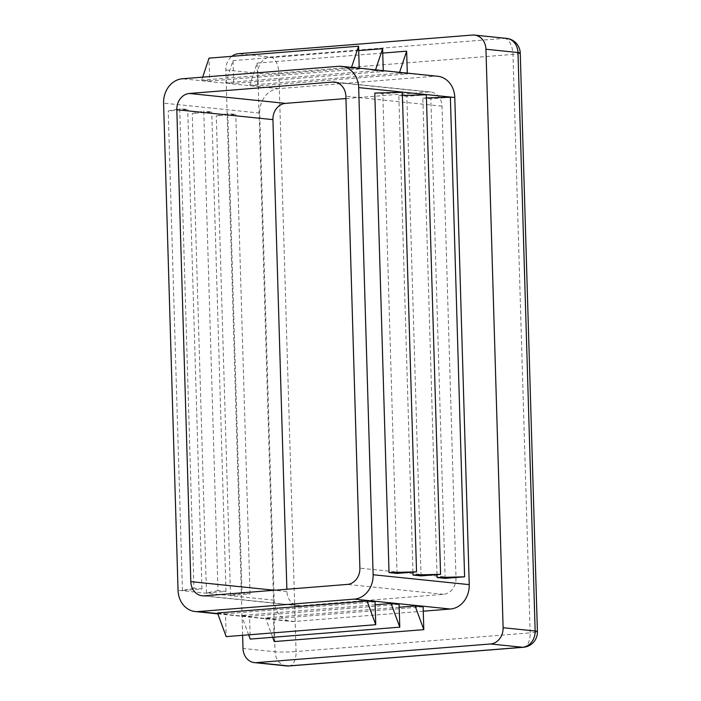<?xml version="1.0" encoding="UTF-8"?>
<svg xmlns="http://www.w3.org/2000/svg" width="701" height="701" viewBox="0 0 701 701"><rect width="100%" height="100%" fill="white"/><g stroke="black" fill="none" stroke-linecap="round" stroke-linejoin="round"><path stroke-width="0.53" stroke-dasharray="3.5 2.63" d="M399.097 604.341L249.538 616.267L250.213 639.093M375.158 604.779L241.53 615.434L249.538 616.267M423.255 611.193L294.35 621.472A22.923 19.479 95.9 0 1 291.318 621.437A22.923 19.479 95.9 0 1 274.161 600.196L259.703 113.054A22.923 19.479 95.9 0 1 278.534 88.659L434.594 76.216A22.923 19.479 95.9 0 1 437.626 76.251M423.132 606.812L273.565 618.738L274.249 641.573M399.184 607.259L265.556 617.914L273.565 618.738M375.07 601.861L225.512 613.787L226.186 636.622M217.503 612.963L225.512 613.787M345.952 98.543L428.548 91.962A15.282 12.986 95.9 0 1 430.563 91.98A15.282 12.986 95.9 0 1 441.998 106.149L456.009 578.062A15.282 12.986 95.9 0 1 443.453 594.325L300.396 605.734A15.282 12.986 95.9 0 1 298.381 605.708A15.282 12.986 95.9 0 1 286.937 591.548L286.875 589.243M351.525 67.384L351.245 68.225L359.254 69.048L359.227 68.181M359.254 69.048L209.695 80.974L209.021 58.139M202.685 77.145L201.686 80.151L209.695 80.974M351.245 68.225L201.686 80.151M412.968 572.139L398.825 95.529L402.409 95.432M421.064 575.88L406.834 96.352L398.825 95.529M437.003 574.61L422.852 98L426.436 97.912M445.1 578.36L430.861 98.832L422.852 98M397.038 573.409L382.807 93.881L374.798 93.049M375.552 69.863L375.272 70.705L383.289 71.528L233.722 83.454L233.047 60.619L225.713 82.63L233.722 83.454M375.272 70.705L225.713 82.63M399.588 72.334L399.307 73.176L407.316 73.999L257.758 85.925L257.074 63.09L249.74 85.101L257.758 85.925M399.307 73.176L249.74 85.101M242.011 593.09L230.506 595.464L250.02 593.913L242.011 593.09L227.772 113.562L216.276 115.937L235.781 114.386L227.772 113.562M250.02 593.913L235.781 114.386M193.949 588.139L182.453 590.514L201.958 588.963L193.949 588.139L179.719 108.611L168.222 110.986L187.728 109.435L179.719 108.611M201.958 588.963L187.728 109.435M217.976 590.61L206.48 592.993L225.985 591.434L217.976 590.61L203.746 111.082L192.249 113.466L211.755 111.906L203.746 111.082M225.985 591.434L211.755 111.906M242.616 635.316L225.836 69.977A15.282 12.986 95.9 0 1 231.882 56.317M206.48 592.993L192.249 113.466M182.453 590.514L168.222 110.986M450.375 97.273L430.861 98.832M426.339 94.801L406.834 96.352M402.313 92.322L382.807 93.881M230.506 595.464L216.276 115.937M272.68 637.305L265.556 617.914M248.653 634.834L241.53 615.434M382.737 53.074L257.074 63.09M407.316 73.999L407.29 73.132M358.71 50.595L233.047 60.619M383.289 71.528L383.263 70.652M294.35 621.472L217.722 613.577M300.396 605.734L204.28 595.832M286.937 591.548L274.319 590.242M443.453 594.325L347.337 584.424M428.548 91.962L336.427 82.473M441.998 106.149L345.882 96.247M456.009 578.062L359.893 568.16M259.703 113.054L163.587 103.152M278.534 88.659L182.418 78.766M434.594 76.216L338.478 66.315M274.161 600.196L178.045 590.295M286.481 665.915A15.282 12.986 95.9 0 1 275.046 651.755L243.002 648.451M523.358 647.286A15.282 7.956 85.4 0 0 530.149 632.88L296.059 651.544L278.884 73.062A15.282 1.244 -1.7 0 1 257.872 73.272L275.046 651.755A15.282 1.244 178.3 0 0 296.059 651.544A15.282 7.956 -94.6 0 1 289.259 665.95M225.836 69.977L257.872 73.272A15.282 12.986 95.9 0 1 270.428 57.018A15.282 7.956 -94.6 0 1 278.884 73.062L512.983 54.398A15.282 7.956 85.4 0 0 504.518 38.353A15.282 12.986 95.9 0 1 506.543 38.371M520.247 53.118A15.282 1.244 -1.7 0 1 512.983 54.398L530.149 632.88A15.282 1.244 178.3 0 0 537.413 631.601M472.483 35.05L504.518 38.353L270.428 57.018L238.384 53.714M298.381 605.708L202.265 595.806M430.563 91.98L334.447 82.087M217.827 613.866L291.318 621.437"/><path stroke-width="1.05" d="M399.78 627.167L391.088 603.508L399.097 604.341L399.78 627.167L250.213 639.093L248.653 634.834M391.088 603.508L375.158 604.779M341.501 66.35A22.923 19.479 95.9 0 1 358.667 87.599L373.125 574.741A22.923 19.479 95.9 0 1 354.294 599.127L198.225 611.57A22.923 19.479 95.9 0 1 195.202 611.535A22.923 19.479 95.9 0 1 178.045 590.295L163.587 103.152A22.923 19.479 95.9 0 1 182.418 78.766L338.478 66.315A22.923 19.479 95.9 0 1 341.501 66.35L437.626 76.251A22.923 19.479 95.9 0 1 454.783 97.5L469.241 584.634A22.923 19.479 95.9 0 1 450.41 609.029L423.255 611.193M423.807 629.647L415.115 605.988L423.132 606.812L423.807 629.647L274.249 641.573L272.68 637.305M415.115 605.988L399.184 607.259M367.061 601.037L375.07 601.861L375.745 624.696L226.186 636.622L217.503 612.963L367.061 601.037L375.745 624.696M204.28 595.832A15.282 12.986 95.9 0 1 202.265 595.806A15.282 12.986 95.9 0 1 190.821 581.646L176.818 109.724A15.282 12.986 95.9 0 1 189.366 93.47L332.423 82.061A15.282 12.986 95.9 0 1 334.447 82.087A15.282 12.986 95.9 0 1 345.882 96.247L359.893 568.16A15.282 12.986 95.9 0 1 347.337 584.424L204.28 595.832M359.227 68.181L358.579 46.222L351.525 67.384M358.579 46.222L209.021 58.139L202.685 77.145M286.875 589.243L272.934 119.626A15.282 12.986 95.9 0 1 285.491 103.371L345.952 98.543M413.055 575.057L440.579 574.329L421.064 575.88L413.055 575.057L412.968 572.139M437.091 577.528L464.605 576.8L445.1 578.36L437.091 577.528L437.003 574.61M397.038 573.409L389.029 572.586L374.798 93.049L402.313 92.322L416.543 571.85L397.038 573.409M231.882 56.317A15.282 12.986 95.9 0 1 238.384 53.714L472.483 35.05A15.282 12.986 95.9 0 1 474.498 35.076A15.282 12.986 95.9 0 1 485.942 49.236L503.108 627.71A15.282 12.986 95.9 0 1 490.551 643.974L256.461 662.638A15.282 12.986 95.9 0 1 254.445 662.62A15.282 12.986 95.9 0 1 243.002 648.451L242.616 635.316M464.605 576.8L450.375 97.273L426.436 97.912M440.579 574.329L426.339 94.801L402.409 95.432M389.029 572.586L416.543 571.85M407.29 73.132L406.641 51.164L382.737 53.074M406.641 51.164L399.588 72.334M383.263 70.652L382.606 48.693L358.71 50.595M382.606 48.693L375.552 69.863M450.41 609.029L354.294 599.127M217.722 613.577L198.225 611.57M274.319 590.242L190.821 581.646M272.934 119.626L176.818 109.724M285.491 103.371L189.366 93.47M336.427 82.473L332.423 82.061M469.241 584.634L373.125 574.741M454.783 97.5L358.667 87.599M490.551 643.974L522.596 647.277A15.282 7.956 85.4 0 0 523.358 647.286A15.282 15.282 0 0 0 537.413 631.601A15.282 1.244 178.3 0 0 535.143 631.014A15.282 12.986 95.9 0 1 522.596 647.277L288.497 665.941A15.282 12.986 95.9 0 1 286.481 665.915A15.282 15.282 0 0 0 289.259 665.95A15.282 7.956 -94.6 0 1 288.497 665.941L256.461 662.638M520.247 53.118A15.282 15.282 0 0 0 506.543 38.371A15.282 12.986 95.9 0 1 517.978 52.54A15.282 1.244 -1.7 0 1 520.247 53.118L537.413 631.601M485.942 49.236L517.978 52.54L535.143 631.014L503.108 627.71M254.445 662.62L286.481 665.915M523.358 647.286L289.259 665.95M474.498 35.076L506.543 38.371M195.202 611.535L217.827 613.866"/></g></svg>
